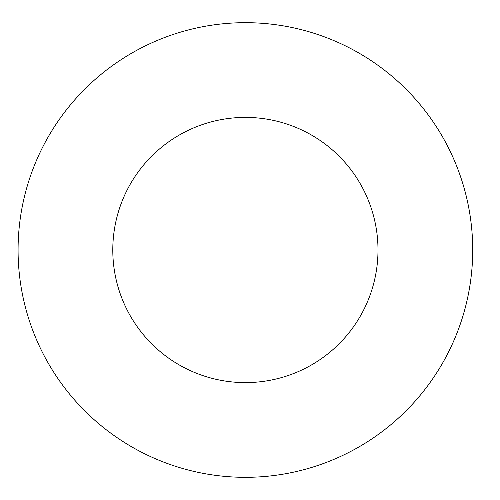 <?xml version="1.0" encoding="UTF-8"?>
<svg xmlns="http://www.w3.org/2000/svg" width="500" height="500" viewBox="0 0 500 500"><rect width="100%" height="100%" fill="white"/><g stroke="black" fill="none" stroke-linecap="round" stroke-linejoin="round"><path stroke-width="0.75" d="M377.994 250A132.6 132.6 0 0 1 179.094 364.837A132.6 132.6 0 0 1 179.094 135.162A132.6 132.6 0 0 1 377.994 250M472.713 250A227.312 227.312 0 0 1 131.738 446.863A227.312 227.312 0 0 1 131.738 53.137A227.312 227.312 0 0 1 472.713 250"/></g></svg>
